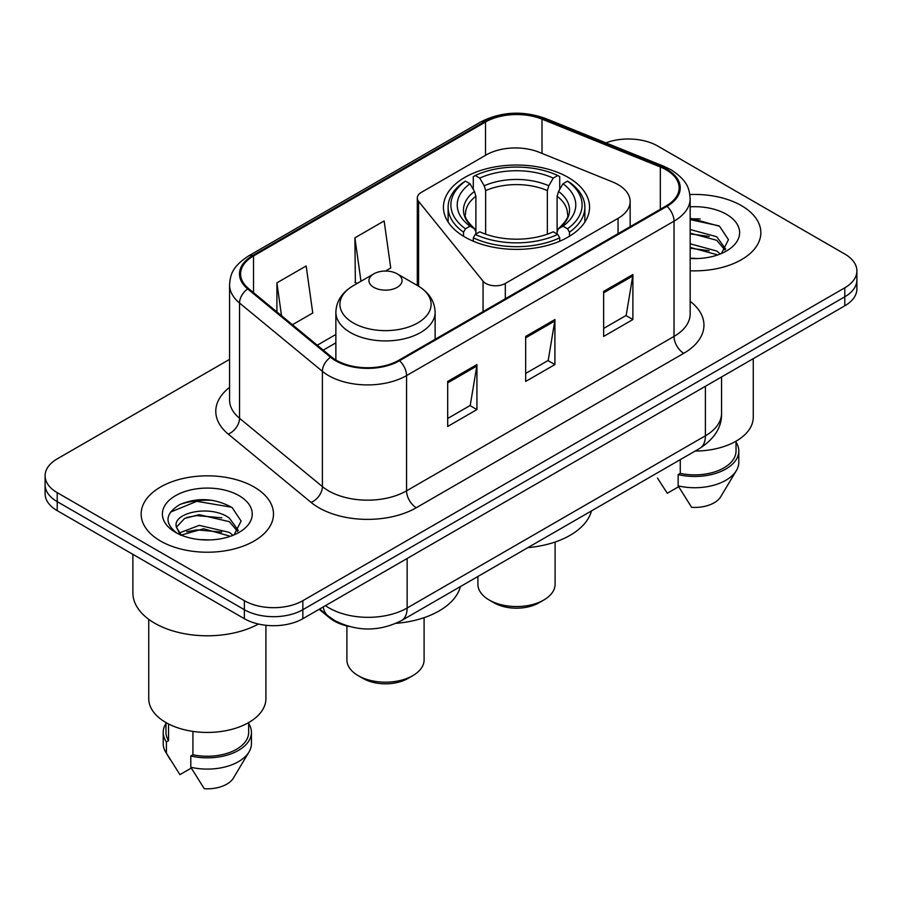 <?xml version="1.0" encoding="UTF-8"?>
<svg xmlns="http://www.w3.org/2000/svg" width="902" height="902" viewBox="0 0 902 902"><rect width="100%" height="100%" fill="white"/><g stroke="black" fill="none" stroke-linecap="round" stroke-linejoin="round"><path stroke-width="1.35" d="M618.05 184.606A41.357 23.88 0 0 0 612.526 181.922L539.148 152.258A41.357 23.88 0 0 0 486.178 154.941L421.335 192.374A13.789 7.96 0 0 0 417.299 198A13.789 7.96 0 0 0 418.596 201.371L483.066 281.198A13.789 7.96 0 0 0 505.312 283.454L618.05 218.363A41.357 23.88 0 0 0 630.16 201.484A41.357 23.88 0 0 0 618.05 184.606M568.159 177.39A73.062 42.18 0 0 0 488.546 168.246A73.062 42.18 0 0 0 443.446 207.212A73.062 42.18 0 0 0 464.846 237.034A73.062 42.18 0 0 0 544.458 246.178A73.062 42.18 0 0 0 589.558 207.212A73.062 42.18 0 0 0 568.159 177.39M349.153 626.495A41.357 23.88 180 0 1 329.422 617.757L319.15 609.29M212.838 500.362A55.135 31.829 0 0 0 180.558 504.207M700.2 218.983A55.135 31.829 0 0 0 690.165 218.938M229.57 359.368L57.209 458.881A41.357 23.88 0 0 0 45.1 475.76L45.1 493.766A41.357 23.88 0 0 0 57.209 510.656L244.363 618.704A41.357 23.88 0 0 0 302.846 618.704L844.791 305.812A41.357 23.88 0 0 0 856.9 288.922L856.9 279.924A41.357 23.88 0 0 1 844.791 296.803A41.357 23.88 0 0 0 856.9 279.924L856.9 270.916A41.357 23.88 0 0 0 844.791 254.037L657.637 145.989A41.357 23.88 0 0 0 605.862 142.854M45.1 475.76A41.357 23.88 0 0 0 57.209 492.639L244.363 600.687A41.357 23.88 0 0 0 302.846 600.687L302.846 609.696L844.791 296.803L302.846 609.696A41.357 23.88 0 0 1 244.363 609.696A41.357 23.88 0 0 0 302.846 609.696L302.846 618.704M57.209 492.639L57.209 501.647L244.363 609.696L57.209 501.647A41.357 23.88 0 0 1 45.1 484.769A41.357 23.88 0 0 0 57.209 501.647L57.209 510.656M741.467 205.645A66.162 38.2 0 0 0 689.861 194.55A66.162 38.2 0 0 1 741.467 205.645A66.162 38.2 0 0 1 760.848 232.648A66.162 38.2 0 0 0 741.467 205.645M254.105 487.012A66.162 38.2 0 0 0 182.001 478.736A66.162 38.2 0 0 0 141.152 514.027A66.162 38.2 0 0 0 160.533 541.042A66.162 38.2 0 0 0 232.637 549.318A66.162 38.2 0 0 0 273.486 514.027A66.162 38.2 0 0 0 254.105 487.012A66.162 38.2 0 0 0 182.001 478.736A66.162 38.2 0 0 0 141.152 514.027A66.162 38.2 0 0 0 160.533 541.042A66.162 38.2 0 0 0 232.637 549.318A66.162 38.2 0 0 0 273.486 514.027A66.162 38.2 0 0 0 254.105 487.012M666.217 169.847A44.108 25.47 180 0 1 679.138 187.853A44.108 25.47 180 0 1 666.217 205.859L398.752 360.281A44.108 25.47 180 0 1 331.429 356.876L248.58 288.561A44.108 25.47 180 0 1 240.597 273.96A44.108 25.47 180 0 1 253.518 255.954L485.513 122.007A44.108 25.47 180 0 1 542.001 119.154L660.332 166.994A44.108 25.47 180 0 1 666.217 169.847M666.995 169.396A45.213 26.102 0 0 0 660.963 166.475L542.632 118.636A45.213 26.102 0 0 0 484.724 121.556L252.74 255.503A45.213 26.102 0 0 0 247.678 288.933L330.527 357.248A45.213 26.102 0 0 0 399.53 360.732L666.995 206.31A45.213 26.102 0 0 0 666.995 169.396M447.685 381.445L447.685 426.466L476.933 409.576L476.933 364.566L447.685 381.445M447.685 418.472L470.213 405.472L476.808 366.054A11.027 6.37 -120 0 0 476.933 364.566M470.01 405.584L476.933 409.576M603.641 291.402L603.641 336.423L632.888 319.545L632.888 274.524L603.641 291.402M603.641 328.441L626.168 315.429L632.764 276.012A11.027 6.37 -120 0 0 632.888 274.524M625.965 315.542L632.888 319.545M525.663 336.423L525.663 381.445L554.91 364.566L554.91 319.545L525.663 336.423M525.663 373.451L548.19 360.45L554.786 321.033A11.027 6.37 -120 0 0 554.91 319.545M547.988 360.563L554.91 364.566M690.165 270.769A66.162 38.2 0 0 0 760.848 232.648A66.162 38.2 0 0 1 690.165 270.769M302.846 600.687L844.791 287.806A41.357 23.88 0 0 0 856.9 270.916M292.44 324.731L312.757 313.005L306.161 265.966L276.914 282.845L276.914 311.934M385.436 271.051L390.735 267.984L384.139 220.945L354.892 237.824L355.365 282.574M357.372 283.329L354.892 282.405M354.892 237.824L360.98 281.244M276.914 282.845L281.525 315.734M695.138 451.056A58.585 33.825 0 0 0 753.26 417.231L753.26 358.646M690.165 258.107L697.652 258.547M690.165 243.811L716.718 251.027L720.36 253.947M690.165 247.396L716.718 254.601M690.165 229.514L716.718 236.73L725.67 249.099M690.165 233.144L716.718 240.293L724.96 250.023M690.165 258.468A44.942 25.955 0 0 0 726.46 251.004A44.942 25.955 0 0 0 726.46 214.304A44.942 25.955 0 0 0 690.165 206.829M721.42 253.507L728.466 239.684L719.559 226.267L690.165 218.216M657.468 478.06L667.277 493.27L678.642 486.708M680.277 459.637L680.277 473.381A41.357 23.88 0 0 0 736.032 451L736.032 441.191M680.277 473.381L678.146 474.61L678.146 485.874L691.642 507.341A27.567 15.92 0 0 0 720.743 496.72L736.382 470.573A44.108 25.47 0 0 0 738.794 462.252L738.794 451A44.108 25.47 0 0 0 736.032 442.138M678.146 485.874A44.108 25.47 0 0 0 736.382 470.573M678.146 474.61A44.108 25.47 0 0 0 738.794 451M690.165 219.603L718.95 225.85M690.165 233.9L709.22 236.425M690.165 248.197L709.175 250.711M477.902 576.479L477.902 584.259A38.594 22.279 0 0 0 489.211 600.022L494.082 602.829A31.705 18.299 0 0 0 538.922 602.829L543.793 600.022A38.594 22.279 0 0 0 555.102 584.259L555.102 542.023M494.082 602.829L489.211 600.022A38.594 22.279 0 0 0 543.793 600.022M463.527 236.256L463.527 232.175L465.488 228.792A65.621 37.884 0 0 1 465.488 181.133L469.998 183.737A59.273 34.22 0 0 0 469.998 226.188L474.452 228.713L475.895 231.859L475.895 234.035M475.895 231.859L475.895 196.23L474.452 191.416L469.998 183.737M473.279 189.386L473.279 176.634L475.23 175.507A65.621 37.884 0 0 1 557.763 175.507L553.253 178.111A59.273 34.22 0 0 0 479.751 178.111L484.205 185.789L485.637 190.604L485.637 234.182M547.356 234.182L547.356 190.604L548.799 185.789L553.253 178.111M527.873 547.627A75.813 43.77 0 0 0 591.464 510.915M473.279 237.801A68.372 39.474 0 0 0 559.725 237.801L557.763 234.419A65.621 37.884 0 0 1 475.23 234.419L473.279 237.801L473.279 241.217M559.725 241.217L559.725 237.801M465.488 181.133L463.527 182.26A68.372 39.474 0 0 0 448.125 207.212A68.372 39.474 0 0 0 463.527 232.175M557.763 175.507L559.725 176.634L559.725 189.386M475.23 234.419L479.751 231.814A59.273 34.22 0 0 0 553.253 231.814L557.763 234.419M469.998 226.188L465.488 228.792M479.751 178.111L475.23 175.507M474.452 191.416A53.026 30.612 0 0 0 474.452 228.713L474.7 228.882C467.168 221.599 464.102 216.649 465.5 214.045A51.008 29.45 0 0 1 475.895 196.23M569.478 232.175A68.372 39.474 0 0 0 584.868 207.212A68.372 39.474 0 0 0 569.478 182.26L567.516 181.133A65.621 37.884 0 0 1 567.516 228.792L569.478 232.175L569.478 236.256M567.516 228.792L563.006 226.188A59.273 34.22 0 0 0 563.006 183.737L567.516 181.133M563.006 183.737L558.552 191.416L557.109 196.23L557.109 231.859L558.552 228.713L563.006 226.188M557.109 196.23A51.008 29.45 0 0 1 567.505 214.045C568.891 216.672 565.825 221.61 558.304 228.882L558.552 228.713A53.026 30.612 0 0 0 558.552 191.416M557.109 234.035L557.109 231.859M346.898 625.977L346.898 659.892A38.594 22.279 0 0 0 358.207 675.654L363.078 678.462A31.705 18.299 0 0 0 407.918 678.462L412.789 675.654A38.594 22.279 0 0 0 424.098 659.892L424.098 617.656M363.078 678.462L358.207 675.654A38.594 22.279 0 0 0 412.789 675.654M373.8 287.355A16.54 9.55 0 0 0 397.196 287.355A16.54 9.55 0 0 0 397.196 273.847L417.739 285.697A45.585 26.316 0 0 1 417.739 322.927A45.585 26.316 0 0 1 353.268 322.927A45.585 26.316 0 0 1 353.268 285.697C342.038 292.372 336.243 301.223 335.871 312.272A49.621 28.65 0 0 0 350.404 332.534A49.621 28.65 0 0 0 404.491 338.746A49.621 28.65 0 0 0 435.125 312.272C434.753 301.223 428.957 292.372 417.739 285.697L397.196 273.847A16.54 9.55 0 0 0 373.8 273.847A16.54 9.55 0 0 0 373.8 287.355M396.113 623.327A75.813 43.77 0 0 0 460.46 586.548M132.887 554.335L132.887 592.817A74.438 42.98 0 0 0 154.682 623.203A74.438 42.98 0 0 0 258.468 624.037M148.74 619.324L148.74 698.61A58.585 33.825 0 0 0 165.889 722.525A58.585 33.825 0 0 0 229.739 729.865A58.585 33.825 0 0 0 265.91 698.61L265.91 625.278M199.793 539.61L210.29 539.915M179.182 533.014L199.252 525.359L229.356 532.394L232.998 535.326M180.659 535.247L203.57 528.764L229.356 535.98M176.161 525.46L176.307 527.039L181.313 535.19M176.206 526.328C173.015 512.516 210.944 504.353 229.356 518.109L238.308 530.466M176.352 527.253L184.662 518.402L199.195 514.681L229.356 521.672L237.598 531.402M234.058 534.886L241.105 521.063L232.197 507.634C215.116 498.13 197.628 497.115 179.746 504.59C165.077 513.655 164.153 523.171 176.984 533.15L177.142 533.251M239.098 495.683A44.942 25.955 0 0 0 175.54 495.683A44.942 25.955 0 0 0 175.54 532.372A44.942 25.955 0 0 0 239.098 532.372A44.942 25.955 0 0 0 239.098 495.683M165.968 722.57L165.968 732.379A41.357 23.88 0 0 0 168.55 740.689L168.55 723.968M165.968 723.517A44.108 25.47 0 0 0 163.206 732.379L163.206 743.631A44.108 25.47 0 0 0 165.618 751.941A44.108 25.47 0 0 0 166.419 753.181L179.915 774.649L191.28 768.087M166.419 753.181L166.419 741.918L168.55 740.689M163.206 732.379A44.108 25.47 0 0 0 166.419 741.918M180.58 535.213L176.307 527.039M192.927 731.398L192.927 754.76A41.357 23.88 0 0 0 248.67 732.379L248.67 722.57M192.927 754.76L190.796 755.989L190.796 767.241L204.28 788.72A27.567 15.92 0 0 0 233.381 778.088L249.02 751.941A44.108 25.47 0 0 0 251.432 743.631L251.432 732.379A44.108 25.47 0 0 0 248.67 723.517M190.796 767.241A44.108 25.47 0 0 0 249.02 751.941M190.796 755.989A44.108 25.47 0 0 0 251.432 732.379M170.41 512.144L196.805 501.309L231.588 507.228M186.894 517.41L196.805 515.606L221.858 517.804M186.782 531.729L196.805 529.902L221.813 532.079M179.002 532.789L179.769 532.439M329.422 617.002L329.422 617.757M418.596 201.371L418.596 286.205M483.066 281.198L483.066 311.607M505.312 283.454L505.312 298.765M618.05 218.363L618.05 233.674M325.453 605.648A55.135 31.829 0 0 0 329.162 608.004A55.135 31.829 0 0 0 407.14 608.004L705.398 435.801A55.135 31.829 0 0 0 721.555 413.296C721.961 426.973 714.666 438.688 699.693 448.429L401.424 620.632A27.567 15.92 60 0 0 407.14 608.004L407.14 558.485M705.398 386.281L705.398 435.801A27.567 15.92 60 0 1 699.693 448.429M323.22 606.933A27.567 18.435 129.5 0 0 328.024 615.897L319.658 608.997M844.791 305.812L844.791 287.806M244.363 618.704L244.363 600.687M690.165 301.291A68.924 39.789 180 0 1 683.761 353.302L416.296 507.725A13.789 7.96 60 0 1 406.554 490.846L674.019 336.423A55.135 31.829 0 0 0 690.165 313.919L690.165 198.665A55.135 31.829 180 0 1 674.019 221.17A13.789 7.96 -120 0 0 666.995 206.31M416.296 507.725A68.924 39.789 180 0 1 318.823 507.725A68.924 39.789 180 0 1 311.1 502.414L228.251 434.099A68.924 39.789 180 0 1 229.57 387.398M328.576 490.846A55.135 31.829 0 0 0 406.554 490.846L406.554 375.593A55.135 31.829 180 0 1 322.397 371.342L239.537 303.027A55.135 31.829 180 0 1 229.57 284.761L229.57 400.014A55.135 31.829 0 0 0 239.537 418.28L322.397 486.595A55.135 31.829 0 0 0 328.576 490.846M690.165 198.665C689.275 189.183 688.395 181.302 671.167 169.835L663.917 166.318A13.789 6.461 112 0 0 660.963 166.475M663.917 166.318L545.586 118.489C522.754 110.405 501.072 111.577 480.563 122.007A13.789 7.96 60 0 1 484.724 121.556M252.74 255.503A13.789 7.96 -120 0 0 248.58 255.942C231.859 266.902 230.337 275.155 229.57 284.761M247.678 288.933A13.789 9.223 129.5 0 0 239.537 303.027L239.537 418.28A13.789 9.223 -50.5 0 1 228.251 434.099M545.586 118.489A13.789 6.461 112 0 0 542.632 118.636M330.527 357.248A13.789 9.223 129.5 0 0 322.397 371.342L322.397 486.595A13.789 9.223 -50.5 0 1 311.1 502.414M399.53 360.732A13.789 7.96 60 0 1 406.554 375.593L674.019 221.17L674.019 336.423A13.789 7.96 60 0 0 683.761 353.302M253.518 255.954L253.518 292.643M660.332 166.994L660.332 209.264M542.001 119.154L542.001 153.419M485.513 122.007L485.513 155.324M335.871 334.462L317.267 345.207M525.663 337.855L554.786 321.033M603.641 292.834L632.764 276.012M447.685 382.865L476.808 366.054M547.356 190.604A51.008 29.45 0 0 0 485.637 190.604M548.799 185.789A53.026 30.612 0 0 0 484.205 185.789M417.299 198L417.299 285.449M630.16 201.484L630.16 226.684M401.424 620.632C379.246 631.772 357.057 631.772 334.868 620.632L328.024 615.897M721.555 413.296L721.555 376.957M480.563 122.007L248.58 255.942M335.871 342.85L323.254 350.134M448.125 222.084L448.125 207.212M584.868 222.084L584.868 207.212M435.125 339.287L435.125 312.272M335.871 359.988L335.871 312.272M373.8 273.847L353.268 285.697M170.106 759.439L165.618 751.941"/></g></svg>
